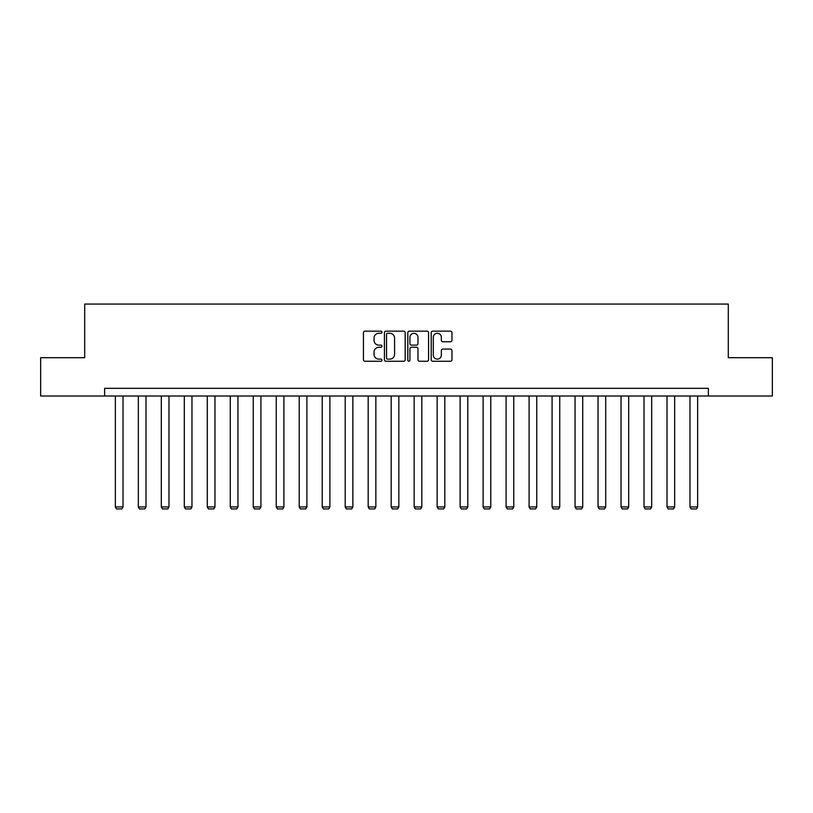 <?xml version="1.0" encoding="UTF-8"?>
<svg xmlns="http://www.w3.org/2000/svg" width="813" height="813" viewBox="0 0 813 813"><rect width="100%" height="100%" fill="white"/><g stroke="black" fill="none" stroke-linecap="round" stroke-linejoin="round"><path stroke-width="1.22" d="M381.988 332.212A1.057 1.057 0 0 0 380.931 331.165L364.946 331.165A1.504 1.504 0 0 0 363.441 332.669L363.441 359.742A1.504 1.504 0 0 0 364.946 361.246L380.931 361.246A1.057 1.057 0 0 0 381.988 360.189A1.057 1.057 0 0 0 380.931 359.133L378.858 359.133A4.817 4.817 0 0 1 374.051 354.326L374.051 352.07A4.817 4.817 0 0 1 378.858 347.253L380.931 347.253A1.057 1.057 0 0 0 381.988 346.206A1.057 1.057 0 0 0 380.931 345.149L378.858 345.149A4.817 4.817 0 0 1 374.051 340.332L374.051 338.076A4.817 4.817 0 0 1 378.858 333.269L380.931 333.269A1.057 1.057 0 0 0 381.988 332.212M450.453 341.765A1.504 1.504 0 0 0 451.957 340.261L451.957 332.669A1.504 1.504 0 0 0 450.453 331.165L432.709 331.165A1.504 1.504 0 0 0 431.205 332.669L431.205 359.742A1.504 1.504 0 0 0 432.709 361.246L450.453 361.246A1.504 1.504 0 0 0 451.957 359.742L451.957 350.566A1.504 1.504 0 0 0 450.453 349.062L442.861 349.062A1.504 1.504 0 0 0 441.357 350.566L441.357 355.118A4.024 4.024 0 0 1 437.333 359.133A4.024 4.024 0 0 1 433.309 355.118L433.309 337.293A4.024 4.024 0 0 1 437.333 333.269A4.024 4.024 0 0 1 441.357 337.293L441.357 340.261A1.504 1.504 0 0 0 442.861 341.765L450.453 341.765M104.623 396.002L40.65 396.002L40.65 357.69L84.704 357.69L84.704 304.062L728.296 304.062L728.296 357.69L772.35 357.69L772.35 396.002L708.377 396.002L708.377 388.34L104.623 388.34L104.623 396.002L708.377 396.002M405.179 332.669A1.504 1.504 0 0 0 403.675 331.165L385.931 331.165A1.504 1.504 0 0 0 384.427 332.669L384.427 359.742A1.504 1.504 0 0 0 385.931 361.246L403.675 361.246A1.504 1.504 0 0 0 405.179 359.742L405.179 332.669M409.325 331.165L427.069 331.165A1.504 1.504 0 0 1 428.573 332.669L428.573 359.742A1.504 1.504 0 0 1 427.069 361.246L419.478 361.246A1.504 1.504 0 0 1 417.973 359.742L417.973 348.757A1.504 1.504 0 0 0 416.469 347.253L411.429 347.253A1.504 1.504 0 0 0 409.925 348.757L409.925 360.189A1.057 1.057 0 0 1 408.868 361.246A1.057 1.057 0 0 1 407.821 360.189L407.821 332.669A1.504 1.504 0 0 1 409.325 331.165M387.588 333.269A1.057 1.057 0 0 0 386.531 334.316L386.531 358.086A1.057 1.057 0 0 0 387.588 359.133L389.762 359.133A4.817 4.817 0 0 0 394.579 354.326L394.579 338.076A4.817 4.817 0 0 0 389.762 333.269L387.588 333.269M417.973 337.365A4.024 4.024 0 0 0 413.949 333.34A4.024 4.024 0 0 0 409.925 337.365L409.925 343.645A1.504 1.504 0 0 0 411.429 345.149L416.469 345.149A1.504 1.504 0 0 0 417.973 343.645L417.973 337.365M123.017 396.002L123.017 506.946L115.355 506.946L115.355 396.002M123.017 506.946L121.869 508.938L116.503 508.938L115.355 506.946M145.994 396.002L145.994 506.946L138.342 506.946L138.342 396.002M145.994 506.946L144.846 508.938L139.49 508.938L138.342 506.946M168.982 396.002L168.982 506.946L161.32 506.946L161.32 396.002M168.982 506.946L167.834 508.938L162.468 508.938L161.32 506.946M191.97 396.002L191.97 506.946L184.307 506.946L184.307 396.002M191.97 506.946L190.821 508.938L185.455 508.938L184.307 506.946M214.957 396.002L214.957 506.946L207.295 506.946L207.295 396.002M214.957 506.946L213.809 508.938L208.443 508.938L207.295 506.946M237.945 396.002L237.945 506.946L230.282 506.946L230.282 396.002M237.945 506.946L236.796 508.938L231.431 508.938L230.282 506.946M260.922 396.002L260.922 506.946L253.26 506.946L253.26 396.002M260.922 506.946L259.774 508.938L254.418 508.938L253.26 506.946M283.91 396.002L283.91 506.946L276.247 506.946L276.247 396.002M283.91 506.946L282.761 508.938L277.396 508.938L276.247 506.946M306.897 396.002L306.897 506.946L299.235 506.946L299.235 396.002M306.897 506.946L305.749 508.938L300.383 508.938L299.235 506.946M329.885 396.002L329.885 506.946L322.222 506.946L322.222 396.002M329.885 506.946L328.737 508.938L323.371 508.938L322.222 506.946M352.872 396.002L352.872 506.946L345.21 506.946L345.21 396.002M352.872 506.946L351.714 508.938L346.358 508.938L345.21 506.946M375.85 396.002L375.85 506.946L368.187 506.946L368.187 396.002M375.85 506.946L374.702 508.938L369.336 508.938L368.187 506.946M398.837 396.002L398.837 506.946L391.175 506.946L391.175 396.002M398.837 506.946L397.689 508.938L392.323 508.938L391.175 506.946M421.825 396.002L421.825 506.946L414.163 506.946L414.163 396.002M421.825 506.946L420.677 508.938L415.311 508.938L414.163 506.946M444.813 396.002L444.813 506.946L437.15 506.946L437.15 396.002M444.813 506.946L443.664 508.938L438.298 508.938L437.15 506.946M467.79 396.002L467.79 506.946L460.128 506.946L460.128 396.002M467.79 506.946L466.642 508.938L461.286 508.938L460.128 506.946M490.778 396.002L490.778 506.946L483.115 506.946L483.115 396.002M490.778 506.946L489.629 508.938L484.263 508.938L483.115 506.946M513.765 396.002L513.765 506.946L506.103 506.946L506.103 396.002M513.765 506.946L512.617 508.938L507.251 508.938L506.103 506.946M536.753 396.002L536.753 506.946L529.09 506.946L529.09 396.002M536.753 506.946L535.604 508.938L530.239 508.938L529.09 506.946M559.74 396.002L559.74 506.946L552.078 506.946L552.078 396.002M559.74 506.946L558.582 508.938L553.226 508.938L552.078 506.946M582.718 396.002L582.718 506.946L575.055 506.946L575.055 396.002M582.718 506.946L581.569 508.938L576.204 508.938L575.055 506.946M605.705 396.002L605.705 506.946L598.043 506.946L598.043 396.002M605.705 506.946L604.557 508.938L599.191 508.938L598.043 506.946M628.693 396.002L628.693 506.946L621.03 506.946L621.03 396.002M628.693 506.946L627.545 508.938L622.179 508.938L621.03 506.946M651.68 396.002L651.68 506.946L644.018 506.946L644.018 396.002M651.68 506.946L650.532 508.938L645.166 508.938L644.018 506.946M674.658 396.002L674.658 506.946L667.006 506.946L667.006 396.002M674.658 506.946L673.51 508.938L668.154 508.938L667.006 506.946M697.645 396.002L697.645 506.946L689.983 506.946L689.983 396.002M697.645 506.946L696.497 508.938L691.131 508.938L689.983 506.946"/></g></svg>
